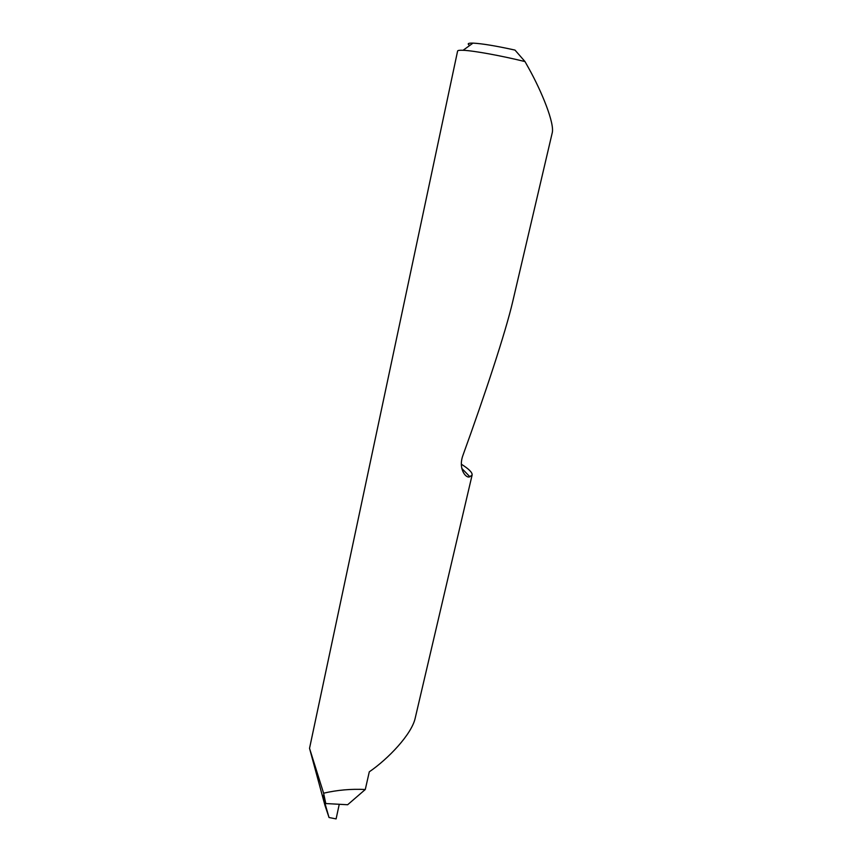 <?xml version="1.0" encoding="UTF-8"?>
<svg xmlns="http://www.w3.org/2000/svg" width="862" height="862" viewBox="0 0 862 862"><rect width="100%" height="100%" fill="white"/><g stroke="black" fill="none" stroke-linecap="round" stroke-linejoin="round"><path stroke-width="1.29" d="M323.045 795.41L325.782 803.546L347.645 804.742L365.283 789.506C351.125 788.795 337.236 790.023 323.606 793.191L309.533 748.335L324.963 805.377L329.025 817.51L336.105 818.9L339.251 804.289M461.342 464.209C468.863 468.96 472.451 472.548 472.128 474.973L469.855 476.718C466.148 478.949 457.862 468.863 462.969 455.265C484.929 394.667 505.541 332.484 512.793 301.291L552.176 133.06C554.88 123.772 541.778 91.587 528.783 68.335L525.001 61.568C500.714 55.599 473.4 50.664 463.077 50.287C459.575 50.136 457.754 50.384 457.603 51.041L309.533 748.335M365.283 789.506L369.292 771.824C387.911 759.11 411.842 734.262 415.247 717.938L472.128 474.973M323.606 793.191L325.782 803.546M322.679 795.378L329.025 817.51M469.779 45.427C466.924 43.768 467.991 42.992 472.969 43.122C481.955 43.574 495.962 45.891 514.991 50.082L525.001 61.568M461.773 468.378L469.855 476.718M472.969 43.122L463.077 50.287"/></g></svg>
